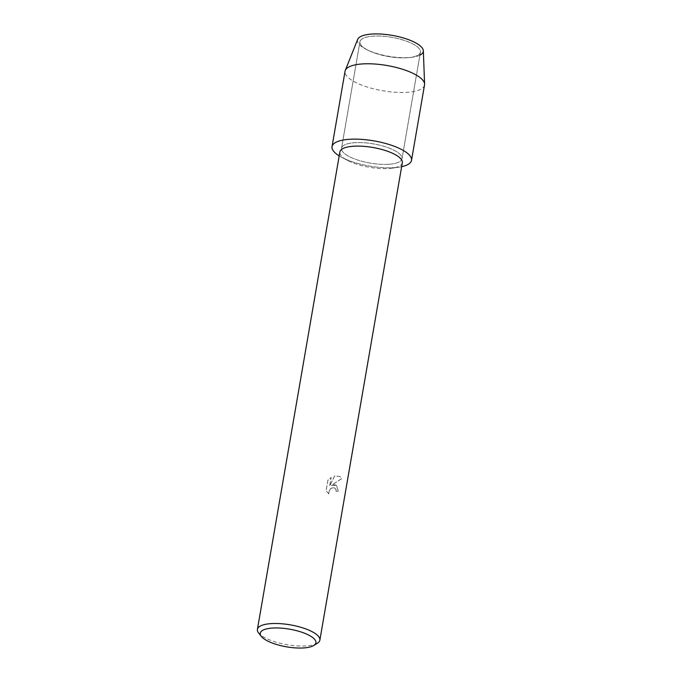 <?xml version="1.0" encoding="UTF-8"?>
<svg xmlns="http://www.w3.org/2000/svg" width="682" height="682" viewBox="0 0 682 682"><rect width="100%" height="100%" fill="white"/><g stroke="black" fill="none" stroke-linecap="round" stroke-linejoin="round"><path stroke-width="0.51" stroke-dasharray="3.41 2.56" d="M407.742 57.706A30.681 9.736 9.8 0 1 368.979 50.715A30.681 9.736 9.8 0 1 359.943 41.73A30.681 9.736 9.8 0 1 372.602 36.197A30.681 9.736 9.8 0 1 404.776 40.57A30.681 9.736 9.8 0 1 420.41 52.173A30.681 9.736 9.8 0 1 408.876 57.603A30.681 9.736 9.8 0 1 407.742 57.706A30.681 9.736 9.8 0 1 368.979 50.715A30.681 9.736 9.8 0 1 359.943 41.73A30.681 9.736 9.8 0 1 372.602 36.197A30.681 9.736 9.8 0 1 404.776 40.57A30.681 9.736 9.8 0 1 420.41 52.173A30.681 9.736 9.8 0 1 408.876 57.603A30.681 9.736 9.8 0 1 407.742 57.706M419.89 55.174A33.409 10.605 9.8 0 1 410.735 57.416A33.409 10.605 9.8 0 1 409.498 57.527A33.409 10.605 9.8 0 1 367.291 49.914A33.409 10.605 9.8 0 1 371.238 34.1M389.337 164.243A30.681 9.736 9.8 0 1 357.163 159.861A30.681 9.736 9.8 0 1 341.537 148.258A30.681 9.736 9.8 0 1 354.205 142.726A30.681 9.736 9.8 0 1 386.379 147.107A30.681 9.736 9.8 0 1 402.005 158.71A30.681 9.736 9.8 0 1 389.337 164.243A30.681 9.736 9.8 0 1 357.163 159.861A30.681 9.736 9.8 0 1 341.537 148.258A30.681 9.736 9.8 0 1 354.205 142.726A30.681 9.736 9.8 0 1 386.379 147.107A30.681 9.736 9.8 0 1 402.005 158.71A30.681 9.736 9.8 0 1 389.337 164.243M402.32 162.759A31.687 10.051 9.8 0 1 392.346 168.139A31.687 10.051 9.8 0 1 389.243 168.48A31.687 10.051 9.8 0 1 347.47 160.381A31.687 10.051 9.8 0 1 339.875 151.975M394.861 167.619A40.323 12.796 9.8 0 1 341.699 157.32A40.323 12.796 9.8 0 1 339.201 155.888A40.323 12.796 9.8 0 0 394.861 167.619A40.323 12.796 9.8 0 0 398.808 167.184A40.323 12.796 9.8 0 0 401.647 166.681A40.323 12.796 9.8 0 1 394.861 167.619M334.606 484.783L331.495 485.345L341.648 478.687L339.807 476.403L334.632 475.993L329.696 486.019L331.162 477.494L327.94 480.222L326.124 490.733L328.767 493.836L328.664 491.927L330.369 488.909L331.81 487.954L334.12 487.604L336.124 489.608L336.149 491.492A31.687 10.051 -170.2 0 0 338.281 491.134L336.507 485.354L334.606 484.783M317.488 643.169A31.687 10.051 9.8 0 1 306.781 645.88A31.687 10.051 9.8 0 1 258.64 633.007M328.733 493.811L326.09 490.708L327.906 480.196L331.137 477.477L329.662 485.993L334.598 475.968L339.772 476.377L341.614 478.662L331.461 485.32L336.473 485.337L338.246 491.117A31.628 10.034 9.8 0 1 336.115 491.475L336.09 489.591L334.939 487.903L331.776 487.937L329.227 490.281L328.767 493.836M423.343 50.792A33.409 10.605 9.8 0 1 410.735 57.416A33.409 10.605 9.8 0 1 409.498 57.527A33.409 10.605 9.8 0 1 367.291 49.914A33.409 10.605 9.8 0 1 357.641 39.437M424.528 84.977A40.323 12.796 9.8 0 1 407.879 92.249A40.323 12.796 9.8 0 1 365.595 86.503A40.323 12.796 9.8 0 1 345.049 71.252M368.979 50.715L367.291 49.914L368.979 50.715M359.943 41.73L341.537 148.258L359.943 41.73M347.47 160.381L341.699 157.32M392.346 168.139L398.808 167.184M420.41 52.173L402.005 158.71L420.41 52.173M408.876 57.603L410.735 57.416L408.876 57.603"/><path stroke-width="1.02" d="M261.359 636.434L258.64 633.007A31.687 10.051 9.8 0 1 257.412 629.384L339.875 151.975A31.687 10.051 9.8 0 1 352.961 146.263A31.687 10.051 9.8 0 1 386.183 150.782A31.687 10.051 9.8 0 1 402.32 162.759L319.858 640.168A31.687 10.051 9.8 0 1 317.488 643.169L313.78 645.487A28.226 8.96 9.8 0 1 304.24 647.9A28.226 8.96 9.8 0 1 261.359 636.434A28.226 8.96 9.8 0 1 271.913 628.105A28.226 8.96 9.8 0 1 305.468 633.604A28.226 8.96 9.8 0 1 313.78 645.487M339.201 155.888A40.323 12.796 9.8 0 1 348.681 139.35A40.323 12.796 9.8 0 1 401.323 149.375A40.323 12.796 9.8 0 1 401.647 166.681A40.323 12.796 9.8 0 0 411.51 160.347A40.323 12.796 9.8 0 0 390.965 145.095A40.323 12.796 9.8 0 0 348.681 139.35A40.323 12.796 9.8 0 0 332.032 146.621A40.323 12.796 9.8 0 0 339.201 155.888M257.412 629.384A31.687 10.051 9.8 0 1 270.498 623.663A31.687 10.051 9.8 0 1 303.72 628.182A31.687 10.051 9.8 0 1 319.858 640.168M332.032 146.621L345.049 71.252A40.323 12.796 9.8 0 1 345.288 70.425L357.641 39.437A33.409 10.605 9.8 0 1 371.238 34.1A33.409 10.605 9.8 0 1 411.783 40.963A33.409 10.605 9.8 0 1 419.89 55.174M371.238 34.1A33.409 10.605 9.8 0 1 405.296 38.55A33.409 10.605 9.8 0 1 423.343 50.792L424.588 84.116A40.323 12.796 9.8 0 1 424.528 84.977L411.51 160.347M345.288 70.425A40.323 12.796 9.8 0 1 361.699 63.98A40.323 12.796 9.8 0 1 402.806 69.342A40.323 12.796 9.8 0 1 424.588 84.116"/></g></svg>
